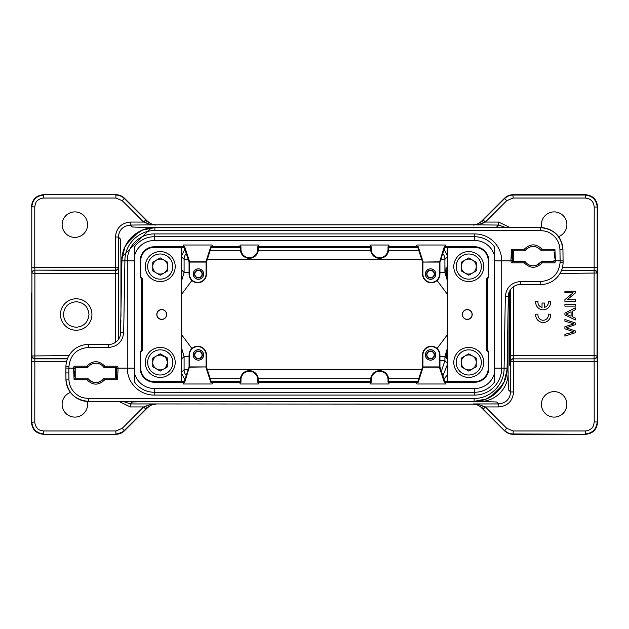 <?xml version="1.0" encoding="UTF-8"?>
<svg xmlns="http://www.w3.org/2000/svg" width="629" height="629" viewBox="0 0 629 629"><rect width="100%" height="100%" fill="white"/><g stroke="black" fill="none" stroke-linecap="round" stroke-linejoin="round"><path stroke-width="0.94" d="M447.801 280.29L445.788 271.579L446.047 266.869L446.283 271.083L447.801 277.908M439.938 272.459L444.907 272.459L447.801 282.24M447.801 351.092L446.283 357.917L447.762 359.395L447.762 363.538M447.801 358.428L447.801 359.395M447.801 346.783L444.907 356.541L446.283 357.917M541.891 261.79L542.159 262.828L541.121 261.711A9.734 9.734 0 0 1 525.223 261.711L524.492 261.326L524.185 262.828L524.492 261.326L512.564 261.326L511.424 262.828L510.921 260.878L512.383 260.579L512.564 250.845L511.424 249.32L510.921 260.878L501.722 260.878A26.961 26.961 0 0 0 474.761 233.917L154.239 233.917A26.961 26.961 0 0 0 127.278 260.878L121.924 260.831L122.443 254.91L121.94 260.005A32.952 32.952 0 0 1 154.883 227.627L149.718 228.052L154.883 227.627L142.657 230.041L132.161 236.756L124.959 246.922L121.979 259.022M138.537 231.999L126.657 243.635L138.537 231.999M87.109 367.21L86.841 366.172L87.879 367.289A9.734 9.734 0 0 1 103.777 367.289L104.508 367.674L104.815 366.172L104.508 367.674L116.436 367.674L117.576 366.172L118.079 368.122L116.617 368.421L116.436 378.155L117.576 379.68L118.079 368.122L127.278 368.122A26.961 26.961 0 0 0 154.239 395.083L474.761 395.083A26.961 26.961 0 0 0 501.722 368.122L507.076 368.169L506.557 374.09L507.06 368.995A32.952 32.952 0 0 1 474.117 401.373L479.282 400.948L474.117 401.373L486.343 398.959L496.839 392.244L504.041 382.078L507.021 369.978M490.463 397.001L502.343 385.365L490.463 397.001M542.159 249.351L541.121 250.468L542.159 249.32L541.852 250.845L541.121 250.468C535.845 245.066 530.546 245.066 525.223 250.468L526.363 249.131L525.223 250.468C530.522 245.043 535.822 245.043 541.121 250.468M533.172 265.823L535.861 265.446M528.604 247.488L527.236 248.376M124.44 260.052L124.935 260.005C124.904 244.083 138.97 230.269 154.883 230.576L540.468 230.576C546.444 231.181 548.661 231.417 554.118 236.158C557.774 239.838 559.716 244.359 559.936 249.705L562.931 249.705A22.463 22.463 0 0 0 540.468 227.627C552.38 228.547 562.011 235.152 562.931 249.705L563.097 262.474A22.463 22.463 0 0 1 540.633 284.544A22.463 22.463 0 0 0 563.097 262.474L560.109 262.419L560.132 260.878L553.96 260.579L553.787 261.326L554.92 262.828L542.159 262.828M86.841 379.649L87.879 378.532L86.841 379.68L87.148 378.155L87.879 378.532C90.041 381.26 92.691 382.629 95.828 382.644C98.926 382.652 101.576 381.284 103.777 378.532L104.508 378.155L104.815 379.68L103.777 378.532L102.637 379.869L103.777 378.532C98.478 383.957 93.178 383.957 87.879 378.532M100.42 381.496L101.733 380.647M89.444 365.559L87.148 367.674L85.3 367.674M536.474 265.249L541.852 261.326L553.787 261.326L541.852 261.326M553.787 261.326L553.787 261.326A21.268 21.268 0 0 0 553.96 260.579L553.96 260.587M531.45 265.666L532.999 265.823M524.452 250.389L524.185 249.32L525.223 250.468M534.383 246.426L533.612 246.364M532.873 246.356L531.379 246.521M511.424 249.32L524.185 249.32C530.176 243.392 536.167 243.392 542.159 249.32L554.92 249.32L553.787 250.845L541.852 250.845M563.128 260.878L563.097 262.474L563.128 260.878L560.132 260.878L559.936 249.705M65.927 366.723L65.872 372.911L65.927 366.723A22.463 22.463 0 0 1 88.39 344.456A22.463 22.463 0 0 0 65.927 366.723L68.923 366.754L68.907 368.122L65.911 368.044L65.927 366.723M84.593 367.674L75.213 367.674L74.08 366.172L86.841 366.172M97.55 363.334L96.001 363.177M95.828 363.177L93.1 363.57M91.464 364.215L89.821 365.252M104.548 378.611L104.508 378.155L107.001 378.155M94.672 382.574L95.349 382.636M117.576 379.68L104.815 379.68C98.824 385.608 92.833 385.608 86.841 379.68L74.08 379.68L75.213 378.155L75.213 367.674L87.148 367.674M87.148 378.155L75.213 378.155L75.04 368.413M74.08 379.68L73.577 368.122L68.907 368.122L68.868 372.966L65.872 372.911L65.911 368.044M504.56 368.948L504.065 368.995C504.096 384.917 490.03 398.731 474.117 398.424L474.117 401.365L88.39 401.373C74.859 400.036 67.374 392.614 65.927 379.098L65.927 379.098A22.463 22.463 0 0 0 88.39 401.373C80.229 401.986 66.375 394.674 65.927 379.098L65.872 372.911M198.426 277.68A3.617 3.617 0 0 0 202.043 274.063A3.617 3.617 0 0 0 198.426 270.439A3.617 3.617 0 0 0 194.801 274.063A3.617 3.617 0 0 0 198.426 277.68M430.574 277.68A3.617 3.617 0 0 0 434.199 274.063A3.617 3.617 0 0 0 430.574 270.439A3.617 3.617 0 0 0 426.957 274.063A3.617 3.617 0 0 0 430.574 277.68M430.574 358.561A3.617 3.617 0 0 0 434.199 354.937A3.617 3.617 0 0 0 430.574 351.32A3.617 3.617 0 0 0 426.957 354.937A3.617 3.617 0 0 0 430.574 358.561M198.426 358.561A3.617 3.617 0 0 0 202.043 354.937A3.617 3.617 0 0 0 198.426 351.32A3.617 3.617 0 0 0 194.801 354.937A3.617 3.617 0 0 0 198.426 358.561M104.815 366.172L103.777 367.289L104.815 366.172L117.576 366.172M86.708 366.345C92.785 360.189 98.863 360.189 104.941 366.345M524.185 262.828L525.223 261.711L524.185 262.828L511.424 262.828M542.292 262.655C536.215 268.811 530.137 268.811 524.059 262.655M554.346 258.094A21.268 21.268 0 0 0 554.023 251.907M554.92 249.32L555.423 260.878M555.431 260.862L554.92 262.828M512.383 260.587L512.564 250.845A21.268 21.268 0 0 0 512.564 261.326A21.268 21.268 0 0 1 512.564 250.845L524.492 250.845M154.883 230.135L154.883 227.635A32.952 32.952 0 0 0 121.94 260.005L120.477 334.652M75.213 367.674A21.268 21.268 0 0 0 75.04 368.421L73.577 368.114M74.654 370.913A21.268 21.268 0 0 0 74.977 377.086M73.569 368.138L74.08 366.172M109.021 378.155L111.058 378.155M116.617 368.413L116.436 378.155L104.508 378.155M96.143 382.644L97.581 382.487M474.117 398.865L474.117 398.424L88.39 398.424C82.383 397.811 80.158 397.575 74.686 392.787C70.998 389.076 69.08 384.523 68.923 379.122L65.927 379.098M507.053 368.995C507.226 386.08 491.799 401.711 474.117 401.365A32.952 32.952 0 0 0 507.06 368.995L508.326 296.314A11.982 11.982 0 0 1 520.309 284.544L540.633 284.544L540.633 281.548C552.309 280.448 558.796 274.071 560.109 262.419M198.426 270.163A3.892 3.892 0 0 1 202.318 274.063A3.892 3.892 0 0 1 198.426 277.955A3.892 3.892 0 0 1 194.526 274.063A3.892 3.892 0 0 1 198.426 270.163M430.574 270.163A3.892 3.892 0 0 1 434.474 274.063A3.892 3.892 0 0 1 430.574 277.955A3.892 3.892 0 0 1 426.682 274.063A3.892 3.892 0 0 1 430.574 270.163M430.574 351.045A3.892 3.892 0 0 1 434.474 354.937A3.892 3.892 0 0 1 430.574 358.837A3.892 3.892 0 0 1 426.682 354.937A3.892 3.892 0 0 1 430.574 351.045M198.426 351.045A3.892 3.892 0 0 1 202.318 354.937A3.892 3.892 0 0 1 198.426 358.837A3.892 3.892 0 0 1 194.526 354.937A3.892 3.892 0 0 1 198.426 351.045M512.564 261.326L512.383 260.579M121.947 260.005C121.774 242.92 137.201 227.289 154.883 227.635L540.468 227.627C553.905 228.932 561.398 236.292 562.931 249.705L562.931 249.705M120.446 334.738L120.697 332.686A11.982 11.982 0 0 1 108.691 344.456L88.39 344.456L88.39 347.452C76.644 348.576 70.157 355.015 68.923 366.754M116.632 368.508A21.268 21.268 0 0 0 116.436 367.674L116.617 368.421M508.554 294.262L508.303 296.314L505.331 296.267L504.065 368.995M198.426 279.237A5.174 5.174 0 0 0 203.599 274.063A5.174 5.174 0 0 0 198.426 268.882A5.174 5.174 0 0 0 193.245 274.063A5.174 5.174 0 0 0 198.426 279.237M430.574 279.237A5.174 5.174 0 0 0 435.755 274.063A5.174 5.174 0 0 0 430.574 268.882A5.174 5.174 0 0 0 425.401 274.063A5.174 5.174 0 0 0 430.574 279.237M430.574 360.118A5.174 5.174 0 0 0 435.755 354.937A5.174 5.174 0 0 0 430.574 349.763A5.174 5.174 0 0 0 425.401 354.937A5.174 5.174 0 0 0 430.574 360.118M198.426 360.118A5.174 5.174 0 0 0 203.599 354.937A5.174 5.174 0 0 0 198.426 349.763A5.174 5.174 0 0 0 193.245 354.937A5.174 5.174 0 0 0 198.426 360.118M198.426 268.819A5.244 5.244 0 0 1 203.662 274.063A5.244 5.244 0 0 1 198.426 279.3A5.244 5.244 0 0 1 193.182 274.063A5.244 5.244 0 0 1 198.426 268.819M430.574 268.819A5.244 5.244 0 0 1 435.818 274.063A5.244 5.244 0 0 1 430.574 279.3A5.244 5.244 0 0 1 425.338 274.063A5.244 5.244 0 0 1 430.574 268.819M430.574 349.7A5.244 5.244 0 0 1 435.818 354.937A5.244 5.244 0 0 1 430.574 360.181A5.244 5.244 0 0 1 425.338 354.937A5.244 5.244 0 0 1 430.574 349.7M198.426 349.7A5.244 5.244 0 0 1 203.662 354.937A5.244 5.244 0 0 1 198.426 360.181A5.244 5.244 0 0 1 193.182 354.937A5.244 5.244 0 0 1 198.426 349.7M189.431 262.081L206.068 262.081L206.076 274.063A8.326 8.326 0 0 1 197.75 282.382A8.326 8.326 0 0 1 189.423 274.063L189.423 262.081M439.577 262.073L439.577 274.063A8.326 8.326 0 0 1 431.25 282.382A8.326 8.326 0 0 1 422.924 274.063L422.924 262.081L439.569 262.081L444.286 246.78L444.727 247.401L439.938 262.081L439.938 274.063A8.688 8.688 0 0 1 431.25 282.751A8.688 8.688 0 0 1 422.562 274.063L422.562 262.081L439.372 261.821M439.569 366.919L422.932 366.919L422.924 354.937A8.326 8.326 0 0 1 431.25 346.618A8.326 8.326 0 0 1 439.577 354.937L439.577 366.919M189.423 366.927L189.423 354.937A8.326 8.326 0 0 1 197.75 346.618A8.326 8.326 0 0 1 206.076 354.937L206.076 366.919L189.431 366.919L184.714 382.22L184.273 381.599L189.062 366.919L189.062 354.937A8.688 8.688 0 0 1 197.75 346.249A8.688 8.688 0 0 1 206.438 354.937L206.438 366.919L189.628 367.179M134.771 382.393A24.146 24.146 0 0 0 154.239 392.26L474.761 392.26A24.146 24.146 0 0 0 494.229 382.393L494.229 246.607A24.146 24.146 0 0 0 474.761 236.74L154.239 236.74A24.146 24.146 0 0 0 134.771 246.607L134.771 382.393L134.771 246.607M494.229 246.607L494.229 382.393M389.579 382.22L388.022 382.22L388.022 379.649A8.366 8.366 0 0 0 379.649 371.283A8.366 8.366 0 0 0 371.283 379.649L371.283 382.22L369.726 382.22L370.67 383.997L388.636 383.997L389.571 382.228L418.214 382.22L423.128 367.179L439.372 367.179L444.286 382.22L446.213 382.22L445.513 383.997L416.988 383.997L416.296 382.228M257.717 249.351L257.717 246.78L259.274 246.78L258.33 245.003L240.364 245.003L239.429 246.772L240.978 246.78L240.978 249.351A8.366 8.366 0 0 0 249.351 257.717A8.366 8.366 0 0 0 257.717 249.351L258.33 249.351A8.987 8.987 0 0 1 249.351 258.33A8.987 8.987 0 0 1 240.364 249.351L240.364 247.401L240.978 246.78M388.022 249.351L388.022 246.78L389.579 246.78L388.636 245.003L370.67 245.003L369.734 246.772L371.283 246.78L371.283 249.351A8.366 8.366 0 0 0 379.649 257.717A8.366 8.366 0 0 0 388.022 249.351L388.636 249.351A8.987 8.987 0 0 1 379.649 258.33A8.987 8.987 0 0 1 370.67 249.351L370.67 247.401L371.283 246.78M259.274 382.22L257.717 382.22L257.717 379.649A8.366 8.366 0 0 0 249.351 371.283A8.366 8.366 0 0 0 240.978 379.649L240.978 382.22L239.421 382.22L240.364 383.997L258.33 383.997L259.266 382.228L369.734 382.228M141.635 350.188L142.233 350.432L140.731 351.933L140.133 351.682L141.635 350.188L141.635 278.812L140.133 277.318L140.731 277.067L142.233 278.568L141.635 278.812M487.365 278.812L486.767 278.568L488.269 277.067L488.867 277.318L487.365 278.812L487.365 350.188L488.867 351.682L488.269 351.933L486.767 350.432L487.365 350.188M205.872 261.821L189.628 261.821L184.714 246.78L182.787 246.78L183.487 245.003L212.012 245.003L212.712 246.78L210.786 246.78L205.872 261.821L206.438 262.081L206.438 274.063A8.688 8.688 0 0 1 197.75 282.751A8.688 8.688 0 0 1 189.062 274.063L189.062 262.081L184.273 247.401L184.714 246.78M423.128 261.821L418.214 246.78L416.288 246.78L416.988 245.003L445.513 245.003L446.213 246.78L444.286 246.78M423.128 367.179L422.562 366.919L422.562 354.937A8.688 8.688 0 0 1 431.25 346.249A8.688 8.688 0 0 1 439.938 354.937L439.938 366.919L444.727 381.599L444.286 382.22M371.283 379.649L370.67 379.649A8.987 8.987 0 0 1 379.649 370.67A8.987 8.987 0 0 1 388.636 379.649L388.636 381.599L388.022 382.22M205.872 367.179L210.786 382.22L212.712 382.22L212.012 383.997L183.487 383.997L182.787 382.22L184.714 382.22M494.166 254.69A20.372 20.372 0 0 0 474.761 240.514L154.239 240.514A20.372 20.372 0 0 0 134.834 254.69M134.834 374.31A20.372 20.372 0 0 0 154.239 388.486L474.761 388.486A20.372 20.372 0 0 0 494.166 374.31M446.213 382.22L474.761 382.228L474.761 381.622A13.508 13.508 0 0 0 488.269 368.122L488.269 351.933M182.787 246.78L154.239 246.772L154.239 247.378A13.508 13.508 0 0 0 140.731 260.878L140.731 277.067M240.978 379.649L240.364 379.649A8.987 8.987 0 0 1 249.351 370.67A8.987 8.987 0 0 1 258.33 379.649L258.33 381.599L257.717 382.22M142.233 278.568L142.233 350.432M182.795 382.228L154.239 382.228A14.105 14.105 0 0 1 140.133 368.122L140.133 351.682M140.731 351.933L140.731 368.122A13.508 13.508 0 0 0 154.239 381.622L184.273 381.599M154.239 247.378L184.273 247.401M140.133 277.318L140.133 260.878A14.105 14.105 0 0 1 154.239 246.772M486.767 350.432L486.767 278.568M446.205 246.772L474.761 246.772A14.105 14.105 0 0 1 488.867 260.878L488.867 277.318M488.269 277.067L488.269 260.878A13.508 13.508 0 0 0 474.761 247.378L444.727 247.401M474.761 381.622L444.727 381.599M488.867 351.682L488.867 368.122A14.105 14.105 0 0 1 474.761 382.228M239.421 246.78L212.704 246.772M210.786 246.78L211.226 247.401L206.438 262.081M418.214 246.78L417.774 247.401L422.562 262.081M388.636 249.351L388.636 247.401L388.022 246.78M369.726 246.78L259.266 246.772M258.33 249.351L258.33 247.401L257.717 246.78M467.268 309.554A4.946 4.946 0 0 1 472.214 314.5A4.946 4.946 0 0 1 467.268 319.446A4.946 4.946 0 0 1 462.331 314.5A4.946 4.946 0 0 1 467.268 309.554M467.268 319.312A4.812 4.812 0 0 0 472.08 314.5A4.812 4.812 0 0 0 467.268 309.688A4.812 4.812 0 0 0 462.457 314.5A4.812 4.812 0 0 0 467.268 319.312M370.67 379.649L370.67 381.599L371.283 382.22M418.214 382.22L417.774 381.599L422.562 366.919M210.786 382.22L211.226 381.599L206.438 366.919M212.704 382.228L239.429 382.228M416.296 246.772L389.571 246.772M240.364 379.649L240.364 381.599L240.978 382.22M161.732 309.554A4.946 4.946 0 0 1 166.669 314.5A4.946 4.946 0 0 1 161.732 319.446A4.946 4.946 0 0 1 156.786 314.5A4.946 4.946 0 0 1 161.732 309.554M161.732 319.312A4.812 4.812 0 0 0 166.543 314.5A4.812 4.812 0 0 0 161.732 309.688A4.812 4.812 0 0 0 156.92 314.5A4.812 4.812 0 0 0 161.732 319.312M240.364 247.401L211.226 247.401M417.774 247.401L388.636 247.401M370.67 247.401L258.33 247.401M447.801 381.599L447.801 247.401L447.824 381.622M258.33 381.599L370.67 381.599M388.636 381.599L417.774 381.599M211.226 381.599L240.364 381.599M181.199 247.401L181.199 381.599L181.176 247.378M134.771 260.878L127.278 260.878A26.961 26.961 0 0 1 154.239 233.917A26.961 26.961 0 0 0 127.278 260.878L127.278 368.122A26.961 26.961 0 0 0 154.239 395.083L154.239 388.486M474.761 240.514L474.761 233.917A26.961 26.961 0 0 1 501.722 260.878L501.722 368.122L494.229 368.122M468.77 274.04A7.469 7.469 0 0 0 476.239 266.57A7.469 7.469 0 0 0 468.77 259.101A7.469 7.469 0 0 0 461.301 266.57A7.469 7.469 0 0 0 468.77 274.04M476.255 262.246L468.77 257.921L461.277 262.246L461.277 270.895L468.77 275.219L476.255 270.895L476.255 262.246M468.77 281.548A14.978 14.978 0 0 1 453.792 266.57A14.978 14.978 0 0 1 468.77 251.592A14.978 14.978 0 0 1 483.748 266.57A14.978 14.978 0 0 1 468.77 281.548A14.978 14.978 0 0 0 483.748 266.57A14.978 14.978 0 0 0 468.77 251.592M160.23 377.408A14.978 14.978 0 0 1 145.252 362.43A14.978 14.978 0 0 1 160.23 347.452A14.978 14.978 0 0 1 175.208 362.43A14.978 14.978 0 0 1 160.23 377.408A14.978 14.978 0 0 0 175.208 362.43A14.978 14.978 0 0 0 160.23 347.452M160.23 369.899A7.469 7.469 0 0 0 167.699 362.43A7.469 7.469 0 0 0 160.23 354.96A7.469 7.469 0 0 0 152.761 362.43A7.469 7.469 0 0 0 160.23 369.899M167.723 366.754L167.723 358.105L160.23 353.781L152.745 358.105L152.745 366.754L160.23 371.079L167.723 366.754M163.972 368.916L165.529 367.721L167.723 362.43L165.529 357.13L160.23 354.937L156.487 355.943M160.23 274.04A7.469 7.469 0 0 0 167.699 266.57A7.469 7.469 0 0 0 160.23 259.101A7.469 7.469 0 0 0 152.761 266.57A7.469 7.469 0 0 0 160.23 274.04M167.723 262.246L160.23 257.921L152.745 262.246L152.745 270.895L160.23 275.219L167.723 270.895L167.723 262.246M160.23 281.548A14.978 14.978 0 0 1 145.252 266.57A14.978 14.978 0 0 1 160.23 251.592A14.978 14.978 0 0 1 175.208 266.57A14.978 14.978 0 0 1 160.23 281.548A14.978 14.978 0 0 0 175.208 266.57A14.978 14.978 0 0 0 160.23 251.592M133.12 235.844L127.852 241.772M495.88 393.156L501.148 387.228M446.511 247.268L447.934 248.691M447.801 374.334L443.917 379.106M181.066 248.691L182.489 247.268M182.489 381.732L181.066 380.309M445.788 357.421L447.801 348.71M115.484 342.341L115.422 270.132A2.996 2.909 177.6 0 0 118.417 267.231L115.422 267.231L115.422 237.039C116.318 227.957 121.303 222.965 130.384 222.061L143.616 222.061L145.739 219.946L124.345 198.552C121.971 196.311 119.148 195.139 115.878 195.045L115.878 198.041L122.23 200.675L143.616 222.061L150.889 224.647L155.67 225.056L151.856 224.388L147.516 221.314C149.875 223.594 152.705 224.757 155.984 224.82L473.016 224.82C476.373 224.726 479.196 223.562 481.484 221.314L477.144 224.388L473.33 225.056L478.111 224.647L483.843 222.839L481.728 221.487L504.655 198.552L506.77 200.675L513.122 198.041L512.981 194.707L585.229 195.045L513.122 195.045C509.852 195.139 507.029 196.311 504.655 198.552L480.69 222.037L504.513 198.214C506.88 195.941 509.702 194.77 512.981 194.707L585.568 194.707C592.817 195.438 596.811 199.432 597.55 206.689L597.55 422.311C596.835 429.583 592.84 433.578 585.568 434.293L513.122 433.955L513.122 430.959L506.77 428.325L504.655 430.448C506.99 432.736 509.82 433.908 513.122 433.955L585.568 434.293L512.981 434.293C509.694 434.23 506.872 433.059 504.513 430.786L480.674 406.947L504.513 430.786L483.261 409.054L485.384 406.939L478.111 404.353L473.33 403.944L498.6 403.944L496.651 401.994L477.639 401.404L151.361 401.404L132.349 401.994L130.4 403.944L155.67 403.944L150.889 404.353L143.616 406.939L145.739 409.054L124.345 430.448C121.979 432.721 119.156 433.892 115.878 433.955L115.878 430.959L43.771 430.959C40.295 430.488 38.18 429.615 37.425 428.333C35.829 426.729 34.949 424.606 34.784 421.973L34.862 358.868C33.093 358.656 32.095 357.681 31.867 355.959L31.788 361.769L66.525 361.769M513.579 391.961L513.579 358.868A2.996 2.909 -2.4 0 0 510.583 361.769L510.583 391.961L513.579 391.961C512.721 401.09 507.729 406.082 498.6 406.939L498.6 403.936C506.023 403.063 510.017 399.069 510.583 391.961L508.633 390.011L508.311 387.543L508.043 371C509.348 388.109 495.062 402.819 477.639 401.404L477.639 401.176M483.261 409.054L481.492 407.686C479.188 405.438 476.365 404.266 473.016 404.18L477.144 404.612L481.728 407.513L483.843 406.169M147.556 407.647C149.906 405.383 152.721 404.227 155.984 404.18C152.705 404.243 149.875 405.414 147.516 407.686L151.856 404.612L155.67 403.944L473.016 404.18C476.279 404.227 479.086 405.383 481.444 407.639M151.353 401.373L149.686 401.373M122.977 401.373L130.4 403.944L130.4 406.939L118.747 401.373M477.144 404.612A2.996 1.462 -70.8 0 0 478.111 404.353M513.516 286.659L513.563 358.499C511.786 358.711 510.787 359.686 510.567 361.408L597.212 361.769L597.133 355.959C596.905 357.681 595.907 358.656 594.138 358.868L594.216 421.973C593.745 425.448 592.864 427.563 591.59 428.325C589.986 429.914 587.863 430.794 585.229 430.959L513.122 430.959M554.141 391.631A12.729 12.729 0 0 0 541.412 404.368A12.729 12.729 0 0 0 554.141 417.098A12.729 12.729 0 0 0 566.871 404.368A12.729 12.729 0 0 0 554.141 391.631M150.889 404.353A2.996 1.462 70.8 0 0 151.856 404.612M145.157 406.169L147.272 407.513L145.739 409.054M130.4 406.939L143.616 406.939L122.23 428.325L115.878 430.959M70.479 392.41A12.729 12.729 0 0 0 74.859 417.098A12.729 12.729 0 0 0 87.227 401.333M151.361 227.824L120.957 257.992L120.367 238.989L118.417 237.039L118.48 339.385M181.199 270.572L181.238 256.451L184.863 249.21M181.199 359.395L181.199 358.436M181.199 372.58L181.238 359.395L184.093 356.541L181.199 346.776M184.855 379.798L181.238 372.58L184.093 369.718A8.987 8.987 -135 0 0 186.247 375.552M447.801 363.593L442.871 375.914M447.801 269.605L447.801 270.564M480.069 227.627L151.361 227.596L132.357 227.014L130.4 225.056C122.977 225.937 118.983 229.931 118.417 237.039L115.422 237.039M506.023 227.627L498.6 225.056L496.651 227.006L494.182 227.336L477.639 227.627M597.133 355.959L594.106 355.597L594.106 270.501C595.883 270.714 596.882 271.681 597.102 273.403L597.102 355.597A2.996 2.909 -4 0 1 594.106 358.499L594.106 355.597L510.52 355.597L510.52 289.615M510.567 361.408L510.52 355.597M585.229 433.947C592.471 433.2 596.457 429.206 597.204 421.973L594.216 421.973M148.318 406.955L124.487 430.786L148.318 406.955M31.45 293.098L31.45 422.311C32.165 429.583 36.16 433.578 43.432 434.293L116.019 434.293C119.298 434.23 122.12 433.066 124.487 430.786L122.23 428.325M31.788 361.769L31.788 421.973C32.543 429.214 36.537 433.2 43.771 433.947L43.771 430.959M67.562 358.499L34.894 358.499C32.936 358.239 31.937 357.272 31.898 355.597L31.898 273.403A2.996 2.909 -4 0 1 34.894 270.501L34.894 273.403L118.48 273.403M31.788 267.231L31.788 207.027C32.511 199.763 36.506 195.768 43.771 195.045L43.771 198.041C41.137 198.206 39.022 199.086 37.41 200.675C36.136 201.437 35.255 203.552 34.784 207.027L34.784 267.231L115.422 267.231L115.422 270.132L34.862 270.132L34.784 267.231L31.788 267.231L31.867 273.041C32.095 271.319 33.093 270.344 34.862 270.132L115.437 270.501C117.214 270.289 118.213 269.314 118.433 267.592M444.907 259.172L444.907 259.282A8.987 8.987 45 0 0 442.753 253.448M186.247 253.448A8.987 8.987 -45 0 0 184.093 259.282L184.093 259.172M181.199 282.224L184.093 272.459L181.199 269.605M481.444 221.353C479.086 223.617 476.279 224.773 473.016 224.82L498.6 225.056L498.6 222.061L510.268 227.627M597.212 361.801L597.212 207.027C596.449 199.794 592.455 195.808 585.229 195.053L585.229 198.041C590.678 198.583 593.674 201.579 594.216 207.027L594.138 270.132C595.907 270.344 596.913 271.319 597.133 273.041L597.212 267.231L562.507 267.231M558.418 236.63A12.729 12.729 0 0 0 554.141 211.902A12.729 12.729 0 0 0 541.781 227.674M60.478 314.5A15.725 15.725 0 0 1 76.203 298.775A15.725 15.725 0 0 1 91.936 314.5A15.725 15.725 0 0 1 76.203 330.225A15.725 15.725 0 0 1 60.478 314.5M74.859 211.902A12.729 12.729 0 0 0 62.129 224.632A12.729 12.729 0 0 0 74.859 237.369A12.729 12.729 0 0 0 87.588 224.632A12.729 12.729 0 0 0 74.859 211.902M191.924 280.503L181.199 294.859M181.199 334.141L191.924 348.497M437.076 348.497L447.801 334.141M447.801 294.859L437.076 280.503M483.843 222.839L485.384 222.061L506.77 200.675M597.212 267.231L597.212 207.027L594.216 207.027M483.261 219.946L485.384 222.061L498.6 222.061M34.784 207.027L31.45 206.689C32.189 199.44 36.183 195.446 43.432 194.707L116.019 194.707C119.298 194.778 122.12 195.941 124.487 198.214L148.326 222.053L124.487 198.214L122.23 200.675M31.45 335.902L31.45 422.311L34.784 421.973M116.019 434.293L43.432 434.293L116.019 434.293L123.253 431.856M63.45 314.5C64.213 322.245 68.467 326.49 76.203 327.261C83.948 326.49 88.202 322.245 88.964 314.5C88.202 306.755 83.948 302.51 76.203 301.739C68.467 302.51 64.213 306.755 63.45 314.5M439.938 360.731L444.907 360.731L441.361 371.275M151.856 224.388A2.996 1.462 109.2 0 0 150.889 224.647M145.739 219.946L147.272 221.487L145.157 222.831M478.111 224.647A2.996 1.462 -109.2 0 0 477.144 224.388M509.985 290.449L509.514 365.127L509.042 292.454M468.77 377.408A14.978 14.978 0 0 1 453.792 362.43A14.978 14.978 0 0 1 468.77 347.452A14.978 14.978 0 0 1 483.748 362.43A14.978 14.978 0 0 1 468.77 377.408A14.978 14.978 0 0 0 483.748 362.43A14.978 14.978 0 0 0 468.77 347.452M468.77 369.899A7.469 7.469 0 0 0 476.239 362.43A7.469 7.469 0 0 0 468.77 354.96A7.469 7.469 0 0 0 461.301 362.43A7.469 7.469 0 0 0 468.77 369.899M476.255 366.754L476.255 358.105L468.77 353.781L461.277 358.105L461.277 366.754L468.77 371.079L476.255 366.754M564.905 336.122L575.386 332.686L575.386 330.933L566.171 327.795L575.386 324.658L575.386 322.999L564.905 319.446L564.905 321.167L573.923 323.856L564.905 326.718L564.905 328.794L573.923 331.845L564.905 334.369L564.905 336.122M571.085 311.803L571.085 316.198L566.006 314.075L571.085 311.803M564.905 314.964L575.386 319.941L575.386 318.125L572.209 316.694L572.209 311.269L575.386 309.759L575.386 307.801L564.905 313.108L564.905 314.964M564.905 306.142L575.386 306.142L575.386 304.42L564.905 304.42L564.905 306.142M564.905 301.417L575.386 301.417L575.386 299.766L567.146 299.766L575.386 292.957L575.386 291.196L564.905 291.196L564.905 292.839L573.137 292.839L564.905 299.656L564.905 301.417M550.627 314.186L548.362 314.186A5.244 5.244 0 0 1 543.189 320.247A5.244 5.244 0 0 1 538.007 314.186L535.743 314.186A7.485 7.485 0 0 0 543.189 322.488A7.485 7.485 0 0 0 550.627 314.186M544.352 307.416L544.352 303.036L542.025 303.036L542.025 307.416A5.244 5.244 0 0 1 538.007 301.48L535.743 301.48A7.485 7.485 0 0 0 543.189 309.79A7.485 7.485 0 0 0 550.627 301.48L548.362 301.48A5.244 5.244 0 0 1 544.352 307.416M184.093 369.828L184.093 356.541L189.062 356.541M444.137 249.21L447.762 256.42L444.907 259.282L444.907 272.459L445.788 271.579M124.935 260.005L123.669 332.733L120.674 332.686M68.868 372.966L68.923 379.122M88.39 401.365L88.39 398.424M540.468 230.576L540.468 227.627M88.39 347.452L108.691 347.452C117.607 346.54 122.6 341.633 123.669 332.733M540.633 281.548L520.309 281.548C511.393 282.46 506.4 287.367 505.331 296.267M108.691 347.452L108.691 344.456M520.309 281.548L520.309 284.544M370.67 249.351L371.283 249.351M240.364 249.351L240.978 249.351M388.636 379.649L388.022 379.649M154.239 240.514L154.239 233.917M474.761 388.486L474.761 395.083A26.961 26.961 0 0 0 501.722 368.122M258.33 379.649L257.717 379.649M140.133 368.122L140.731 368.122M154.239 381.622L154.239 382.228M140.731 260.878L140.133 260.878M488.867 260.878L488.269 260.878M474.761 247.378L474.761 246.772M488.269 368.122L488.867 368.122M127.278 368.122L134.771 368.122M501.722 260.878L494.229 260.878M468.77 253.99A12.58 12.58 0 0 0 456.19 266.57A12.58 12.58 0 0 0 468.77 279.15A12.58 12.58 0 0 0 481.35 266.57A12.58 12.58 0 0 0 468.77 253.99M160.23 349.85A12.58 12.58 0 0 0 147.65 362.43A12.58 12.58 0 0 0 160.23 375.01A12.58 12.58 0 0 0 172.81 362.43A12.58 12.58 0 0 0 160.23 349.85M160.23 253.99A12.58 12.58 0 0 0 147.65 266.57A12.58 12.58 0 0 0 160.23 279.15A12.58 12.58 0 0 0 172.81 266.57A12.58 12.58 0 0 0 160.23 253.99M498.6 406.939L485.384 406.939L506.77 428.325M508.043 312.723L508.043 371L506.958 371.008M115.422 367.674L115.422 378.155M120.957 316.277L120.957 258L122.042 257.992M446.283 271.083L447.762 269.605L447.801 256.42M211.218 247.433L240.364 247.433M258.33 247.433L370.67 247.433M388.636 247.433L417.782 247.433M181.199 256.428L184.093 259.282L184.093 272.459L189.062 272.443M417.782 381.567L388.636 381.567M370.67 381.567L258.33 381.567M240.364 381.567L211.218 381.567M513.579 250.845L513.579 261.326M513.579 358.868L594.138 358.868L513.579 358.868M585.229 433.955L585.229 430.959M147.556 221.361C149.914 223.617 152.721 224.773 155.984 224.82L130.4 225.056L130.4 222.061M31.867 273.041L34.894 273.403L34.862 358.868L67.421 358.868M418.717 250.295L388.588 250.295M370.717 250.295L258.283 250.295M240.412 250.295L210.283 250.295M210.283 378.705L240.412 378.705M258.283 378.705L370.717 378.705M388.588 378.705L418.717 378.705M513.122 198.041L585.229 198.041M597.133 273.041L560.038 273.403M68.986 355.597L31.867 355.959M43.771 198.041L115.878 198.041M444.907 259.282L440.85 259.282M421.65 259.282L207.35 259.282M188.15 259.282L184.093 259.282M188.15 369.718L184.093 369.718M207.35 369.718L421.65 369.718M439.938 356.541L444.907 356.541L444.907 360.731L447.762 363.593M561.469 270.501L594.106 270.501L561.611 270.132M43.432 194.707L116.019 194.707L43.432 194.707M468.77 349.85A12.58 12.58 0 0 0 456.19 362.43A12.58 12.58 0 0 0 468.77 375.01A12.58 12.58 0 0 0 481.35 362.43A12.58 12.58 0 0 0 468.77 349.85M529.539 247.055L527.959 247.873M526.788 248.738L526.355 249.131M99.461 381.945L101.057 381.119M102.197 380.278L102.645 379.869M92.196 363.884L90.615 364.694M89.019 365.952L87.997 367.132M120.682 331.892L120.886 320.444M101.411 364.938L100.939 364.631M508.318 297.1L508.114 308.556M278.301 227.627L291.722 227.604M291.549 227.604L289.198 227.604M287.799 227.604L285.802 227.604M285.393 227.604L284.678 227.604M283.388 227.604L282.39 227.612M336.106 227.619L346.493 227.612M340.242 227.604L336.484 227.612M496.045 227.604L489.794 227.612M485.588 227.627L500.173 227.619M120.477 334.628L120.705 332.529L120.477 334.628M350.699 401.373L337.278 401.396M337.451 401.396L339.802 401.396M341.201 401.396L343.198 401.396M343.607 401.396L344.322 401.396M345.612 401.396L346.61 401.388M143.412 401.373L128.811 401.381M278.301 401.373L292.894 401.381M282.853 401.388L287.256 401.396M287.563 401.396L289.827 401.396M292.406 401.388L292.902 401.381M131.658 401.396L129.307 401.388M508.523 294.372L508.295 296.471L508.523 294.372"/></g></svg>
